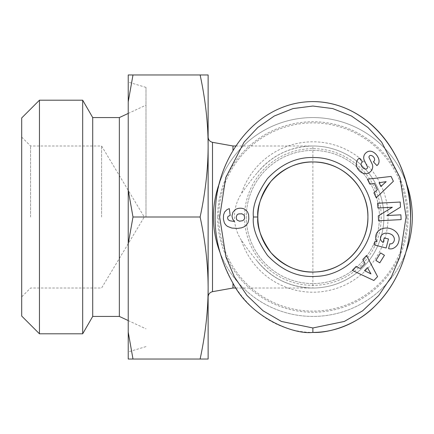 <?xml version="1.0" encoding="UTF-8"?>
<svg xmlns="http://www.w3.org/2000/svg" width="434" height="434" viewBox="0 0 434 434"><rect width="100%" height="100%" fill="white"/><g stroke="black" fill="none" stroke-linecap="round" stroke-linejoin="round"><path stroke-width="0.33" stroke-dasharray="2.17 1.63" d="M235.906 288.019L312.876 288.019A71.019 71.019 0 0 0 336.225 149.931A71.019 71.019 0 0 0 257.216 172.895C252.149 178.732 246.87 185.676 241.375 193.727A75.191 75.191 0 0 1 388.067 217A75.191 75.191 0 0 1 241.375 240.273C246.93 248.384 252.208 255.328 257.216 261.105C271.684 278.519 290.238 287.487 312.876 288.019L312.876 145.981C290.238 146.513 271.684 155.481 257.216 172.895M405.899 181.906A99.424 99.424 0 0 0 219.848 181.9M412.3 217A99.424 99.424 0 0 1 312.876 316.424A99.424 99.424 0 0 1 213.447 217A99.424 99.424 0 0 1 312.876 117.576A99.424 99.424 0 0 1 412.3 217A99.424 99.424 0 0 0 312.876 117.576A99.424 99.424 0 0 0 213.447 217M241.375 240.273C236.818 233.107 234.485 225.354 234.382 217C234.485 208.645 236.818 200.893 241.375 193.727M232.977 150.647L232.977 145.981M392.77 243.029A3.103 3.103 0 0 1 389.873 243.767L388.571 248.639L388.853 248.715A7.66 7.66 0 0 0 392.488 248.66A11.837 10.047 12.7 0 0 398.531 242.329L398.889 240.968A11.832 9.808 14.6 0 0 389.906 228.49A11.832 9.808 14.6 0 0 375.985 235.006A11.832 9.808 14.6 0 0 376.983 241.646L374.987 241.564L374.124 244.879L386.151 248.009L388.495 238.993L384.231 237.881L383.043 242.438A9.57 8.024 -57.1 0 1 382.951 242.378A9.57 8.024 -57.1 0 1 381.014 240.479A7.047 5.642 14.8 0 1 380.607 237.024A7.047 5.642 14.8 0 1 385.37 233.177A6.353 3.553 12.3 0 1 392.276 235.033A7.036 5.805 15.7 0 1 394.191 240.729A7.036 5.805 15.7 0 1 392.77 243.029M358.652 158.654A8.864 7.546 49.1 0 0 357.307 168.115A9.461 6.591 -129.7 0 0 362.26 172.944A8.859 7.552 -129.7 0 0 368.417 173.188A6.456 3.966 -40.3 0 0 371.802 170.074A8.864 7.579 49.7 0 0 372.291 168.853A6.212 6.212 0 0 0 372.095 163.884L369.144 157.797A1.655 1.655 0 0 1 370.685 155.421A3.559 2.458 -130.3 0 1 374.086 157.781A3.559 2.458 -130.3 0 1 373.962 161.28L373.359 161.79L376.886 165.571A8.496 6.364 41.5 0 0 377.786 164.779A8.496 6.364 41.5 0 0 378.003 157.325A39.516 21.499 -46.9 0 0 375.345 153.674A39.516 21.499 -46.9 0 0 374.184 152.719A8.36 6.374 -117.3 0 0 367.598 151.716A8.36 6.374 -117.3 0 0 367.495 151.77A6.456 4.996 -40.3 0 0 364.555 154.455A8.43 7.183 -130.3 0 0 363.757 156.951A6.212 6.212 0 0 0 364.332 160.423L367.338 166.64A1.655 1.655 0 0 1 366.432 168.913A4.004 2.658 -130.3 0 1 362.064 166.895A4.004 2.658 -130.3 0 1 361.788 162.49L362.461 161.92L359.254 158.144L358.723 158.6A8.864 7.546 49.1 0 0 358.652 158.654M240.349 208.206A9.993 9.993 0 0 0 235.309 209.568L232.852 212.334L231.984 215.964L232.581 218.964L234.436 221.492L229.987 220.792L228.517 219.989L227.801 219.051L227.6 217.434L228.143 216.322L230.172 215.438L229.32 208.613L227.004 209.622L224.617 211.993L223.543 214.993L223.401 219.067L224.324 222.772L225.604 224.763L227.465 226.402L231.848 228.072L237.544 228.414L241.483 227.85L243.973 226.895L246.121 225.414L248.015 222.734L248.834 219.051L248.611 214.667L247.521 211.857L244.792 209.248A9.993 9.993 0 0 0 240.349 208.206M379.452 217A66.581 66.581 0 0 0 312.876 150.419A66.581 66.581 0 0 0 246.295 217A66.581 66.581 0 0 0 312.876 283.581A66.581 66.581 0 0 0 379.452 217A66.581 66.581 0 0 0 312.876 150.419A66.581 66.581 0 0 0 246.295 217A66.581 66.581 0 0 0 312.876 283.581A66.581 66.581 0 0 0 379.452 217M381.231 217A68.355 68.355 0 0 1 312.876 285.355A68.355 68.355 0 0 1 244.521 217A68.355 68.355 0 0 1 312.876 148.645A68.355 68.355 0 0 1 381.231 217M312.876 101.594A115.406 97.65 90 0 0 215.226 217A115.406 97.65 90 0 0 312.876 332.406M219.843 252.078A99.424 99.424 0 0 0 405.904 252.083M406.973 217A94.097 94.097 0 0 1 312.876 311.097A94.097 94.097 0 0 1 218.774 217A94.097 94.097 0 0 1 312.876 122.903A94.097 94.097 0 0 1 406.973 217M208.125 288.019L208.125 74.963L200.123 74.963C205.434 99.679 208.103 123.354 208.125 145.981C208.103 168.609 205.434 192.284 200.123 217C205.434 241.716 208.103 265.391 208.125 288.019C208.103 310.646 205.434 334.321 200.123 359.037L208.125 359.037L208.125 288.019M128.225 243.854L132.994 217L128.225 190.146L128.225 359.037L132.994 359.037L128.225 332.184M82.688 100.2L82.688 333.8M39.456 100.2L39.456 333.8M21.7 316.044L21.7 117.956M101.594 217L101.594 145.981L101.594 217M30.575 217L30.575 145.981L30.575 217M145.981 217L145.981 87.391L145.981 217M128.225 217L128.225 351.936L128.225 217M119.35 117.576L119.35 316.424M92.719 117.576L92.719 316.424M232.977 288.019L232.977 283.353M128.225 101.816L132.994 74.963L128.225 74.963L128.225 190.146M132.994 74.963L200.123 74.963M132.994 217L200.123 217M132.994 359.037L200.123 359.037M236.226 217.873L236.465 215.763L237.148 214.721L239.487 213.664L242.845 214.19L244.261 215.627L244.602 216.783L244.261 219.241L243.458 220.244L241.722 221.096L238.261 220.879L237.148 220.141L236.226 217.873M352.289 270.415L373.875 280.494L377.58 276.626L366.567 255.517L362.797 259.445L365.081 263.492L360.263 268.516L356.108 266.427L352.289 270.415M367.424 267.648L370.94 273.887L364.533 270.664L367.424 267.648M392.331 207.246L378.312 215.899L378.573 220.792L401.135 219.604L400.88 214.825L386.813 215.562L400.479 207.126L400.208 202.038L377.645 203.226L377.895 208.005L392.331 207.246M379.777 262.841L384.448 255.284L380.564 252.886L375.893 260.438L379.777 262.841M376.245 197.828L393.383 181.276L391.099 176.432L367.446 179.171L369.768 184.092L374.358 183.408L377.33 189.701L373.891 192.837L376.245 197.828M379.077 182.709L386.162 181.656L380.857 186.484L379.077 182.709M257.216 261.105A71.019 71.019 0 0 0 383.895 217A71.019 71.019 0 0 0 312.876 145.981A71.019 71.019 0 0 1 336.225 284.069A71.019 71.019 0 0 1 257.216 261.105M217.624 217A95.252 95.252 0 0 0 312.876 312.252A95.252 95.252 0 0 0 408.128 217A95.252 95.252 0 0 0 312.876 121.748A95.252 95.252 0 0 0 217.624 217M212.514 142.325L212.514 291.675M235.906 145.981L312.876 145.981M21.7 137.106L30.575 145.981L101.594 145.981L144.267 217L101.594 288.019L30.575 288.019L21.7 296.894M145.981 87.391L128.225 82.064M128.225 320.569L145.981 328.853M128.225 113.431L145.981 105.147M145.981 346.609L128.225 351.936"/><path stroke-width="0.65" d="M405.904 252.083A99.424 99.424 0 0 0 405.899 181.906M219.848 181.9A99.424 99.424 0 0 0 219.843 252.078M235.906 145.981L232.977 145.981L232.977 150.647M257.834 217C256.749 207.398 261.078 195.56 270.821 181.488C283.695 167.806 298.185 161.302 314.303 161.98C343.202 162.018 368.629 188.112 367.913 217C368.564 245.058 344.629 270.67 316.592 271.912C299.71 273.306 284.482 266.872 270.897 252.599C261.094 238.499 256.744 226.629 257.834 217A55.037 55.037 0 0 1 312.876 161.963A55.037 55.037 0 0 1 367.913 217A55.037 55.037 0 0 1 312.876 272.037A55.037 55.037 0 0 1 257.834 217L253.396 217C252.225 206.622 256.901 193.83 267.431 178.624C281.341 163.84 297.002 156.81 314.422 157.542C345.198 157.607 372.437 184.987 372.339 215.763C373.717 246.507 347.639 274.999 316.891 276.344C298.646 277.852 282.187 270.892 267.512 255.469C256.923 240.23 252.214 227.411 253.396 217M390.654 243.865A3.103 3.103 0 0 0 392.77 243.029A7.036 5.805 15.7 0 0 394.191 240.729A7.036 5.805 15.7 0 0 392.276 235.033A6.353 3.553 12.3 0 0 385.37 233.177A7.047 5.642 14.8 0 0 380.607 237.024A7.047 5.642 14.8 0 0 381.014 240.479A9.57 8.024 -57.1 0 0 382.951 242.378A9.57 8.024 -57.1 0 0 383.043 242.438L384.231 237.881L388.495 238.993L386.151 248.009L374.124 244.879L374.987 241.564L376.983 241.646A11.832 9.808 14.6 0 1 375.985 235.006A11.832 9.808 14.6 0 1 389.906 228.49A11.832 9.808 14.6 0 1 398.889 240.968L398.531 242.329A11.837 10.047 12.7 0 1 392.488 248.66A7.66 7.66 0 0 1 388.853 248.715L388.571 248.639L389.873 243.767A3.103 3.103 0 0 0 390.654 243.865M357.307 168.115A8.864 7.546 49.1 0 1 358.652 158.654A8.864 7.546 49.1 0 1 358.723 158.6L359.254 158.144L362.461 161.92L361.788 162.49A4.004 2.658 -130.3 0 0 362.064 166.895A4.004 2.658 -130.3 0 0 366.432 168.913A1.655 1.655 0 0 0 367.338 166.64L364.332 160.423A6.212 6.212 0 0 1 363.757 156.951A8.43 7.183 -130.3 0 1 364.555 154.455A6.456 4.996 -40.3 0 1 367.495 151.77A8.36 6.374 -117.3 0 1 367.598 151.716A8.36 6.374 -117.3 0 1 374.184 152.719A39.516 21.499 -46.9 0 1 375.345 153.674A39.516 21.499 -46.9 0 1 378.003 157.325A8.496 6.364 41.5 0 1 377.786 164.779A8.496 6.364 41.5 0 1 376.886 165.571L373.359 161.79L373.962 161.28A3.559 2.458 -130.3 0 0 374.086 157.781A3.559 2.458 -130.3 0 0 370.685 155.421A1.655 1.655 0 0 0 369.144 157.797L372.095 163.884A6.212 6.212 0 0 1 372.291 168.853A8.864 7.579 49.7 0 1 371.802 170.074A6.456 3.966 -40.3 0 1 368.417 173.188A8.859 7.552 -129.7 0 1 362.26 172.944A9.461 6.591 -129.7 0 1 357.307 168.115M235.309 209.568A9.993 9.993 0 0 1 244.792 209.248L247.521 211.857L248.611 214.667L248.834 219.051L248.015 222.734L246.121 225.414L243.973 226.895L241.483 227.85L237.544 228.414L231.848 228.072L227.465 226.402L225.604 224.763L224.324 222.772L223.401 219.067L223.543 214.993L224.617 211.993L227.004 209.622L229.32 208.613L230.172 215.438L228.143 216.322L227.6 217.434L227.801 219.051L228.517 219.989L229.987 220.792L234.436 221.492L232.581 218.964L231.984 215.964L232.852 212.334L235.309 209.568M312.876 101.594C256.31 101.773 217.369 157.075 215.519 208.049C213.354 233.763 219.392 259.223 233.633 284.438C251.443 317.796 293.758 334.853 312.876 332.406C326.851 333.29 355.234 326.227 375.009 306.03C400.343 280.836 410.293 247.684 410.521 218.242C412.729 164.047 373.468 102.028 312.876 101.594A115.406 97.65 90 0 1 410.526 217A115.406 97.65 90 0 1 312.876 332.406L312.876 327.968L344.325 321.453L362.629 310.815L378.79 295.429L391.397 276.762L399.822 256.971L406.088 217L400.002 177.593L381.643 142.113L367.956 127.504L351.497 116.019L332.759 108.592L312.876 106.032L292.988 108.592L274.25 116.019L257.796 127.504L244.109 142.113L225.745 177.593L219.664 216.995L225.924 256.971L234.349 276.762L246.962 295.429L263.118 310.815L281.427 321.453L312.876 327.968M208.125 288.019C208.103 265.391 205.434 241.716 200.123 217C205.434 192.284 208.103 168.609 208.125 145.981L208.125 359.037L200.123 359.037C205.434 334.321 208.103 310.646 208.125 288.019M128.225 243.854L128.225 190.146L132.994 217L128.225 243.854L128.225 332.184L132.994 359.037L128.225 359.037L128.225 332.184M92.719 316.424L92.719 117.576L119.35 117.576L119.35 316.424L92.719 316.424L82.688 333.8L82.688 100.2L39.456 100.2L39.456 333.8L21.7 316.044L21.7 117.956L39.456 100.2M232.977 283.353L232.977 288.019L212.514 291.675L212.514 142.325C209.801 141.625 208.336 139.878 208.125 137.084M208.125 74.963L208.125 145.981C208.103 123.354 205.434 99.679 200.123 74.963L208.125 74.963M128.225 74.963L132.994 74.963L128.225 101.816L128.225 74.963M132.994 74.963L200.123 74.963M132.994 359.037L200.123 359.037M132.994 217L200.123 217M128.225 190.146L128.225 101.816M373.875 280.494L352.289 270.415L356.108 266.427L360.263 268.516L365.081 263.492L362.797 259.445L366.567 255.517L377.58 276.626L373.875 280.494M378.312 215.899L392.331 207.246L377.895 208.005L377.645 203.226L400.208 202.038L400.479 207.126L386.813 215.562L400.88 214.825L401.135 219.604L378.573 220.792L378.312 215.899M384.448 255.284L379.777 262.841L375.893 260.438L380.564 252.886L384.448 255.284M393.383 181.276L376.245 197.828L373.891 192.837L377.33 189.701L374.358 183.408L369.768 184.092L367.446 179.171L391.099 176.432L393.383 181.276M236.226 216.989L236.465 219.105L237.148 220.141L239.487 221.199L242.845 220.673L244.261 219.241L244.602 218.08L244.261 215.627L243.458 214.618L241.722 213.767L238.261 213.989L237.148 214.721L236.226 216.989M370.94 273.887L367.424 267.648L364.533 270.664L370.94 273.887M386.162 181.656L379.077 182.709L380.857 186.484L386.162 181.656M232.977 145.981L212.514 142.325M119.35 316.424L128.225 320.569M92.719 117.576L82.688 100.2M119.35 117.576L128.225 113.431M212.514 291.675C209.801 292.375 208.336 294.122 208.125 296.916M82.688 333.8L39.456 333.8M232.977 288.019L235.906 288.019"/></g></svg>
